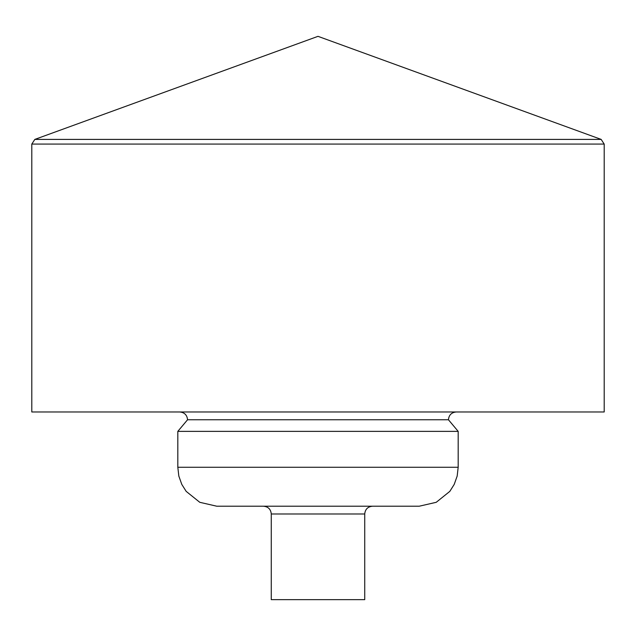 <?xml version="1.0" encoding="UTF-8"?>
<svg xmlns="http://www.w3.org/2000/svg" width="636" height="636" viewBox="0 0 636 636"><rect width="100%" height="100%" fill="white"/><g stroke="black" fill="none" stroke-linecap="round" stroke-linejoin="round"><path stroke-width="0.95" d="M364.73 513.991L364.73 599.661L271.27 599.661L271.27 513.991C270.809 509.261 268.217 506.669 263.487 506.208L372.513 506.208C367.783 506.669 365.191 509.261 364.73 513.991L271.27 513.991M419.243 506.208L216.757 506.208L199.768 502.305L186.181 491.374L181.793 484.401L178.827 476.062L177.818 467.269L458.182 467.269L457.173 476.062L454.207 484.401L449.819 491.374L436.232 502.305L419.243 506.208M177.818 431.367L187.556 419.76L448.444 419.76L458.182 431.367L177.818 431.367L177.818 467.269M604.2 411.977L31.8 411.977L31.8 144.078L604.2 144.078L604.2 411.977M34.837 139.403L318 36.339L601.163 139.403L34.837 139.403L31.8 144.078M458.182 431.367L458.182 467.269M448.444 419.76C448.905 415.03 451.504 412.438 456.235 411.977M187.556 419.76C187.095 415.03 184.496 412.438 179.765 411.977M601.163 139.403L604.2 144.078"/></g></svg>
